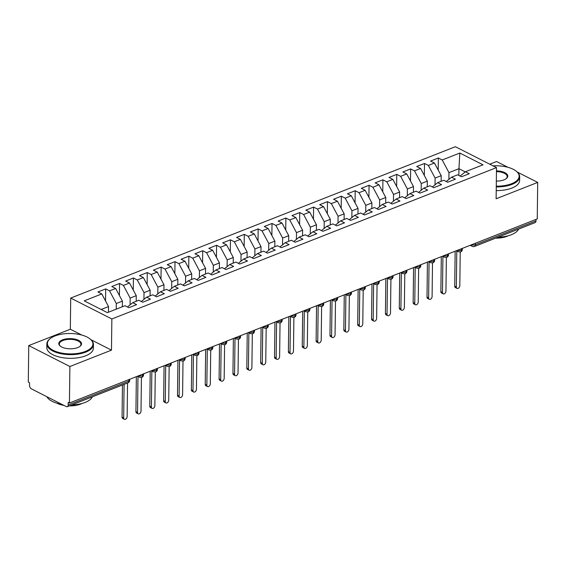 <?xml version="1.0" encoding="UTF-8"?>
<svg xmlns="http://www.w3.org/2000/svg" width="566" height="566" viewBox="0 0 566 566"><rect width="100%" height="100%" fill="white"/><g stroke="black" fill="none" stroke-linecap="round" stroke-linejoin="round"><path stroke-width="0.85" d="M81.773 335.044L70.333 329.235L28.746 345.593L28.3 382.092L29.545 382.722L29.517 385.389A2.795 1.684 -111.5 0 0 31.356 388.842L66.264 406.586A2.795 1.684 -111.5 0 0 67.319 406.685A2.795 1.684 -111.5 0 0 68.168 405.037L68.196 402.369L69.441 402.999L537.254 218.915L537.7 182.415L517.232 172.014M70.333 329.235L70.708 298.07L455.354 146.707L496.495 167.614L111.856 318.976L70.708 298.07M507.999 167.324L496.559 161.508L489.746 164.19M101.795 293.931L84.192 300.857L107.384 312.644L124.987 305.718L128.85 307.678L136.611 304.628L132.748 302.661L138.847 300.263L142.71 302.223L150.471 299.173L146.608 297.207L152.707 294.808L156.57 296.775L164.331 293.719L160.468 291.752L166.567 289.353L170.43 291.32L178.198 288.264L174.328 286.297L180.427 283.899L184.297 285.865L192.058 282.809L188.188 280.842L194.294 278.444L198.157 280.411L205.918 277.354L202.055 275.387L208.154 272.989L212.017 274.956L219.778 271.899L215.915 269.932L222.014 267.534L225.876 269.501L233.638 266.445L229.775 264.478L235.873 262.079L239.736 264.046L247.498 260.99L243.635 259.023L249.733 256.624L253.596 258.591L261.365 255.535L257.495 253.575L263.593 251.17L267.463 253.136L275.225 250.08L271.355 248.12L277.453 245.715L281.323 247.682L289.085 244.625L285.222 242.665L291.32 240.26L295.183 242.227L302.944 239.17L299.081 237.211L305.18 234.805L309.043 236.772L316.804 233.716L312.941 231.756L319.04 229.357L322.903 231.317L330.664 228.261L326.801 226.301L332.9 223.903L336.763 225.862L344.531 222.806L340.661 220.846L346.76 218.448L350.63 220.407L358.391 217.358L354.521 215.391L360.62 212.993L364.49 214.953L372.251 211.903L368.388 209.936L374.487 207.538L378.35 209.498L386.111 206.449L382.248 204.482L388.347 202.083L392.21 204.043L399.971 200.994L396.108 199.027L402.207 196.628L406.07 198.588L413.831 195.539L409.968 193.572L416.067 191.174L419.93 193.14L427.691 190.084L423.828 188.117L429.927 185.719L433.797 187.686L441.558 184.629L437.688 182.662L443.786 180.264L447.656 182.231L455.418 179.174L451.555 177.208L457.653 174.809L461.516 176.776L469.278 173.72L465.415 171.753L483.017 164.826L459.825 153.039L442.223 159.973L438.36 158.006L430.599 161.062L434.462 163.022L428.363 165.428L424.493 163.461L416.732 166.517L420.602 168.477L414.503 170.875L410.633 168.916L402.872 171.972L406.735 173.932L400.636 176.33L396.773 174.37L389.012 177.427L392.875 179.387L386.776 181.785L382.913 179.825L375.152 182.875L379.015 184.841L372.916 187.24L369.053 185.28L361.292 188.329L365.155 190.296L359.056 192.695L355.193 190.735L347.432 193.784L351.295 195.751L345.196 198.15L341.333 196.19L333.565 199.239L337.435 201.206L331.336 203.604L327.466 201.645L319.705 204.694L323.575 206.661L317.476 209.059L313.606 207.092L305.845 210.149L309.708 212.116L303.609 214.514L299.747 212.547L291.985 215.604L295.848 217.57L289.75 219.969L285.887 218.002L278.125 221.058L281.988 223.025L275.89 225.424L272.027 223.457L264.265 226.513L268.128 228.48L262.03 230.878L258.167 228.912L250.398 231.968L254.268 233.935L248.17 236.333L244.3 234.366L236.538 237.423L240.409 239.39L234.31 241.788L230.44 239.821L222.679 242.878L226.541 244.845L220.443 247.243L216.58 245.276L208.819 248.333L212.682 250.292L206.583 252.698L202.72 250.731L194.959 253.787L198.822 255.747L192.723 258.153L188.86 256.186L181.099 259.242L184.962 261.202L178.863 263.607L175 261.641L167.232 264.697L171.102 266.657L165.003 269.062L161.133 267.095L153.372 270.152L157.242 272.112L151.143 274.51L147.273 272.55L139.512 275.607L143.375 277.566L137.276 279.965L133.413 278.005L125.652 281.061L129.515 283.021L123.416 285.42L119.553 283.46L111.792 286.509L115.655 288.476L109.556 290.874L105.693 288.915L97.932 291.964L101.795 293.931L108.538 306.581L101.165 309.482M116.235 309.163L116.306 303.525L122.405 301.126L122.334 306.758M109.556 290.874L116.306 303.525M115.655 288.476L122.405 301.126M130.081 304.833L130.166 298.07L136.264 295.671L136.194 301.303M123.416 285.42L130.166 298.07M129.515 283.021L136.264 295.671M132.748 302.661L127.456 306.97M143.941 299.379L144.026 292.615L150.124 290.216L150.054 295.848M137.276 279.965L144.026 292.615M143.375 277.566L150.124 290.216M146.608 297.207L141.316 301.515M157.801 293.924L157.886 287.167L163.984 284.762L163.914 290.393M151.143 274.51L157.886 287.167M157.242 272.112L163.984 284.762M160.468 291.752L155.183 296.068M171.661 288.469L171.746 281.712L177.844 279.307L177.774 284.946M165.003 269.062L171.746 281.712M171.102 266.657L177.844 279.307M174.328 286.297L169.043 290.613M185.528 283.014L185.606 276.258L191.704 273.852L191.641 279.491M178.863 263.607L185.606 276.258M184.962 261.202L191.704 273.852M188.188 280.842L182.903 285.158M199.388 277.566L199.465 270.803L205.564 268.397L205.5 274.036M192.723 258.153L199.465 270.803M198.822 255.747L205.564 268.397M202.055 275.387L196.763 279.703M213.248 272.112L213.332 265.348L219.431 262.949L219.36 268.581M206.583 252.698L213.332 265.348M212.682 250.292L219.431 262.949M215.915 269.932L210.623 274.248M227.108 266.657L227.192 259.893L233.291 257.495L233.22 263.126M220.443 247.243L227.192 259.893M226.541 244.845L233.291 257.495M229.775 264.478L224.483 268.793M240.967 261.202L241.052 254.438L247.151 252.04L247.08 257.671M234.31 241.788L241.052 254.438M240.409 239.39L247.151 252.04M243.635 259.023L238.35 263.339M254.827 255.747L254.912 248.983L261.011 246.585L260.94 252.217M248.17 236.333L254.912 248.983M254.268 233.935L261.011 246.585M257.495 253.575L252.21 257.884M268.694 250.292L268.772 243.529L274.871 241.13L274.807 246.762M262.03 230.878L268.772 243.529M268.128 228.48L274.871 241.13M271.355 248.12L266.07 252.429M282.554 244.837L282.632 238.074L288.731 235.675L288.667 241.307M275.89 225.424L282.632 238.074M281.988 223.025L288.731 235.675M285.222 242.665L279.929 246.974M296.414 239.383L296.499 232.619L302.598 230.22L302.527 235.852M289.75 219.969L296.499 232.619M295.848 217.57L302.598 230.22M299.081 237.211L293.789 241.519M310.274 233.928L310.359 227.164L316.458 224.766L316.387 230.397M303.609 214.514L310.359 227.164M309.708 212.116L316.458 224.766M312.941 231.756L307.649 236.064M324.134 228.473L324.219 221.709L330.318 219.311L330.247 224.943M317.476 209.059L324.219 221.709M323.575 206.661L330.318 219.311M326.801 226.301L321.509 230.61M337.994 223.018L338.079 216.254L344.178 213.856L344.107 219.488M331.336 203.604L338.079 216.254M337.435 201.206L344.178 213.856M340.661 220.846L335.376 225.155M351.861 217.563L351.939 210.8L358.037 208.401L357.974 214.033M345.196 198.15L351.939 210.8M351.295 195.751L358.037 208.401M354.521 215.391L349.236 219.7M365.721 212.109L365.799 205.345L371.897 202.946L371.834 208.578M359.056 192.695L365.799 205.345M365.155 190.296L371.897 202.946M368.388 209.936L363.096 214.245M379.581 206.654L379.666 199.89L385.764 197.492L385.694 203.123M372.916 187.24L379.666 199.89M379.015 184.841L385.764 197.492M382.248 204.482L376.956 208.79M393.441 201.199L393.526 194.435L399.624 192.037L399.554 197.668M386.776 181.785L393.526 194.435M392.875 179.387L399.624 192.037M396.108 199.027L390.816 203.335M407.301 195.744L407.386 188.98L413.484 186.582L413.413 192.214M400.636 176.33L407.386 188.98M406.735 173.932L413.484 186.582M409.968 193.572L404.676 197.888M421.161 190.289L421.245 183.533L427.344 181.127L427.273 186.759M414.503 170.875L421.245 183.533M420.602 168.477L427.344 181.127M423.828 188.117L418.543 192.433M435.028 184.834L435.105 178.078L441.204 175.672L441.133 181.311M428.363 165.428L435.105 178.078M434.462 163.022L441.204 175.672M437.688 182.662L432.403 186.978M475.383 243.26L475.369 244.795L535.974 220.945L535.995 219.41M535.974 220.945A2.795 1.684 68.5 0 1 535.132 222.601L474.52 246.451A2.795 1.684 68.5 0 0 475.369 244.795A2.795 1.252 -179.3 0 1 471.598 244.745M448.888 179.38L448.965 172.623L458.948 168.696L458.863 175.425M442.223 159.973L448.965 172.623M459.825 153.039L458.948 168.696L465.245 171.894M451.555 177.208L446.263 181.523M28.746 345.593L69.887 366.506L69.441 402.999M496.495 167.614L496.12 198.779L537.7 182.415M69.887 366.506L111.474 350.142L111.856 318.976M111.474 350.142L91.006 339.741M108.474 312.213L108.538 306.581M465.415 171.753L460.123 176.068M438.36 158.006L438.211 170.055M456.33 250.759L458.368 251.792L460.554 251.941A2.795 1.684 -111.5 0 0 460.59 251.927A2.795 1.684 -111.5 0 0 461.439 250.278L461.453 248.743M424.493 163.461L424.351 175.51M410.633 168.916L410.492 180.964M396.773 174.37L396.625 186.419M382.913 179.825L382.765 191.874M369.053 185.28L368.905 197.329M355.193 190.735L355.045 202.784M341.333 196.19L341.185 208.238M327.466 201.645L327.325 213.693M313.606 207.092L313.458 219.148M299.747 212.547L299.598 224.603M285.887 218.002L285.738 230.058M272.027 223.457L271.878 235.513M258.167 228.912L258.018 240.967M244.3 234.366L244.158 246.422M230.44 239.821L230.291 251.877M216.58 245.276L216.431 257.332M202.72 250.731L202.571 262.78M188.86 256.186L188.711 268.234M175 261.641L174.852 273.689M161.133 267.095L160.992 279.144M147.273 272.55L147.125 284.599M133.413 278.005L133.265 290.054M119.553 283.46L119.405 295.509M105.693 288.915L105.545 300.963M442.471 256.214L444.508 257.247L446.687 257.396A2.795 1.684 -111.5 0 0 446.73 257.381A2.795 1.684 -111.5 0 0 447.579 255.733L447.593 254.198M428.611 261.669L430.648 262.702L432.827 262.85A2.795 1.684 -111.5 0 0 432.87 262.836A2.795 1.684 -111.5 0 0 433.712 261.188L433.733 259.653M414.744 267.124L416.788 268.157L418.967 268.305A2.795 1.684 -111.5 0 0 419.01 268.291A2.795 1.684 -111.5 0 0 419.852 266.643L419.873 265.107M400.884 272.579L402.921 273.611L405.107 273.76A2.795 1.684 -111.5 0 0 405.15 273.746A2.795 1.684 -111.5 0 0 405.992 272.097L406.013 270.555M387.024 278.033L389.061 279.066L391.248 279.215A2.795 1.684 -111.5 0 0 391.283 279.201A2.795 1.684 -111.5 0 0 392.132 277.552L392.153 276.01M373.164 283.481L375.201 284.521L377.388 284.67A2.795 1.684 -111.5 0 0 377.423 284.656A2.795 1.684 -111.5 0 0 378.272 283.007L378.286 281.465M359.304 288.936L361.341 289.976L363.521 290.125A2.795 1.684 -111.5 0 0 363.563 290.11A2.795 1.684 -111.5 0 0 364.412 288.455L364.426 286.92M345.444 294.391L347.482 295.431L349.661 295.579A2.795 1.684 -111.5 0 0 349.703 295.565A2.795 1.684 -111.5 0 0 350.545 293.91L350.566 292.374M331.577 299.846L333.622 300.886L335.801 301.034A2.795 1.684 -111.5 0 0 335.843 301.02A2.795 1.684 -111.5 0 0 336.685 299.364L336.706 297.829M317.717 305.3L319.762 306.34L321.941 306.489A2.795 1.684 -111.5 0 0 321.983 306.475A2.795 1.684 -111.5 0 0 322.825 304.819L322.846 303.284M303.857 310.755L305.895 311.795L308.081 311.944A2.795 1.684 -111.5 0 0 308.116 311.93A2.795 1.684 -111.5 0 0 308.965 310.274L308.986 308.739M289.997 316.21L292.035 317.25L294.221 317.399A2.795 1.684 -111.5 0 0 294.256 317.385A2.795 1.684 -111.5 0 0 295.105 315.729L295.127 314.194M276.137 321.665L278.175 322.705L280.361 322.853A2.795 1.684 -111.5 0 0 280.396 322.839A2.795 1.684 -111.5 0 0 281.245 321.184L281.26 319.649M262.277 327.12L264.315 328.16L266.494 328.308A2.795 1.684 -111.5 0 0 266.536 328.294A2.795 1.684 -111.5 0 0 267.385 326.639L267.4 325.103M248.41 332.575L250.455 333.607L252.634 333.763A2.795 1.684 -111.5 0 0 252.677 333.749A2.795 1.684 -111.5 0 0 253.518 332.093L253.54 330.558M234.55 338.029L236.595 339.062L238.774 339.218A2.795 1.684 -111.5 0 0 238.817 339.204A2.795 1.684 -111.5 0 0 239.659 337.548L239.68 336.013M220.69 343.484L222.728 344.517L224.914 344.673A2.795 1.684 -111.5 0 0 224.95 344.652A2.795 1.684 -111.5 0 0 225.799 343.003L225.82 341.468M206.831 348.939L208.868 349.972L211.054 350.121A2.795 1.684 -111.5 0 0 211.09 350.106A2.795 1.684 -111.5 0 0 211.939 348.458L211.96 346.923M192.971 354.394L195.008 355.427L197.194 355.575A2.795 1.684 -111.5 0 0 197.23 355.561A2.795 1.684 -111.5 0 0 198.079 353.913L198.093 352.377M179.111 359.849L181.148 360.882L183.327 361.03A2.795 1.684 -111.5 0 0 183.37 361.016A2.795 1.684 -111.5 0 0 184.219 359.368L184.233 357.832M165.251 365.303L167.288 366.336L169.467 366.485A2.795 1.684 -111.5 0 0 169.51 366.471A2.795 1.684 -111.5 0 0 170.352 364.822L170.373 363.287M151.384 370.758L153.428 371.791L155.608 371.94A2.795 1.684 -111.5 0 0 155.65 371.926A2.795 1.684 -111.5 0 0 156.492 370.277L156.513 368.735M137.524 376.213L139.561 377.246L141.748 377.395A2.795 1.684 -111.5 0 0 141.79 377.38A2.795 1.684 -111.5 0 0 142.632 375.732L142.653 374.19M457.024 288.384L455.404 287.563A2.328 1.542 -63.1 0 1 454.724 286.163L456.345 286.99A2.328 1.542 116.9 0 0 457.024 288.384A2.328 1.542 116.9 0 0 458.835 287.861A2.328 1.542 116.9 0 0 459.811 285.625L460.222 252.033M454.724 286.163L455.156 251.219M456.345 286.99L456.79 250.993M443.164 293.839L441.544 293.018A2.328 1.542 -63.1 0 1 440.864 291.617L442.485 292.445A2.328 1.542 116.9 0 0 443.164 293.839A2.328 1.542 116.9 0 0 444.975 293.315A2.328 1.542 116.9 0 0 445.951 291.08L446.362 257.488M440.864 291.617L441.296 256.674M442.485 292.445L442.923 256.448M429.304 299.294L427.684 298.473A2.328 1.542 -63.1 0 1 427.005 297.072L428.625 297.9A2.328 1.542 116.9 0 0 429.304 299.294A2.328 1.542 116.9 0 0 431.115 298.77A2.328 1.542 116.9 0 0 432.091 296.534L432.502 262.942M427.005 297.072L427.429 262.129M428.625 297.9L429.063 261.902M415.444 304.749L413.824 303.928A2.328 1.542 -63.1 0 1 413.145 302.527L414.765 303.355A2.328 1.542 116.9 0 0 415.444 304.749A2.328 1.542 116.9 0 0 417.255 304.225A2.328 1.542 116.9 0 0 418.232 301.989L418.642 268.397M413.145 302.527L413.569 267.584M414.765 303.355L415.203 267.357M401.577 310.203L399.957 309.383A2.328 1.542 -63.1 0 1 399.285 307.982L400.905 308.81A2.328 1.542 116.9 0 0 401.577 310.203A2.328 1.542 116.9 0 0 403.388 309.68A2.328 1.542 116.9 0 0 404.372 307.444L404.782 273.852M399.285 307.982L399.709 273.038M400.905 308.81L401.344 272.805M496.269 186.172A22.746 10.195 0.7 0 0 511.6 183.709A22.746 10.195 0.7 0 0 516.128 171.102A22.746 10.195 0.7 0 0 493.036 165.859M516.128 171.102L516.609 171.484A23.305 10.45 -179.3 0 1 519.687 176.762A23.305 10.45 -179.3 0 1 511.968 184.396A23.305 10.45 -179.3 0 1 496.262 186.922M496.46 170.882A11.377 5.101 -179.3 0 1 506.273 173.557A11.377 5.101 -179.3 0 1 506.195 178.658A11.377 5.101 -179.3 0 1 503.995 179.846A11.377 5.101 -179.3 0 1 496.332 181.078M518.612 229.096A23.305 10.45 -179.3 0 1 511.353 234.727A23.305 10.45 -179.3 0 1 497.946 237.232M508.31 235.732A16.782 7.521 -179.3 0 1 506.938 236.34A16.782 7.521 -179.3 0 1 495.583 238.159M519.687 176.762L519.638 180.427A23.305 10.45 -179.3 0 1 511.919 188.068A23.305 10.45 -179.3 0 1 496.219 190.593M505.94 178.842A10.811 4.846 0.7 0 0 507.193 176.613A10.811 4.846 0.7 0 0 496.446 171.632M85.374 351.429A22.746 10.195 0.7 0 0 89.902 338.829A22.746 10.195 0.7 0 0 54.952 335.971A22.746 10.195 0.7 0 0 50.544 338.348A22.746 10.195 0.7 0 0 55.779 351.465A22.746 10.195 0.7 0 0 85.374 351.429M89.902 338.829L90.376 339.211A23.305 10.45 -179.3 0 1 93.461 344.489A23.305 10.45 -179.3 0 1 85.742 352.123A23.305 10.45 -179.3 0 1 60.612 353.644A23.305 10.45 -179.3 0 1 46.851 343.916A23.305 10.45 -179.3 0 1 50.056 338.716L50.544 338.348M77.768 347.566A11.377 5.101 -179.3 0 1 60.293 346.137A11.377 5.101 -179.3 0 1 62.557 339.841A11.377 5.101 -179.3 0 1 77.351 339.819A11.377 5.101 -179.3 0 1 79.969 346.378A11.377 5.101 -179.3 0 1 77.768 347.566M79.714 346.562A10.811 4.846 0.7 0 0 80.966 344.333A10.811 4.846 0.7 0 0 74.585 339.819A10.811 4.846 0.7 0 0 62.925 340.527A10.811 4.846 0.7 0 0 59.338 344.071A10.811 4.846 0.7 0 0 60.541 346.328M92.378 396.823A23.305 10.45 -179.3 0 1 85.126 402.447A23.305 10.45 -179.3 0 1 71.719 404.952M82.084 403.459A16.782 7.521 -179.3 0 1 80.712 404.067A16.782 7.521 -179.3 0 1 69.356 405.886M93.461 344.489L93.411 348.154A23.305 10.45 -179.3 0 1 85.692 355.788A23.305 10.45 -179.3 0 1 60.569 357.309A23.305 10.45 -179.3 0 1 46.808 347.581L46.851 343.916M63.958 405.412A16.782 7.521 -179.3 0 1 56.777 403.148M61.786 404.308A23.305 10.45 -179.3 0 1 46.865 396.724M387.717 315.658L386.097 314.83A2.328 1.542 -63.1 0 1 385.425 313.437L387.045 314.264A2.328 1.542 116.9 0 0 387.717 315.658A2.328 1.542 116.9 0 0 389.528 315.135A2.328 1.542 116.9 0 0 390.505 312.899L390.915 279.307M385.425 313.437L385.849 278.493M387.045 314.264L387.484 278.26M373.857 321.113L372.237 320.285A2.328 1.542 -63.1 0 1 371.558 318.891L373.185 319.719A2.328 1.542 116.9 0 0 373.857 321.113A2.328 1.542 116.9 0 0 375.668 320.589A2.328 1.542 116.9 0 0 376.645 318.354L377.055 284.762M371.558 318.891L371.989 283.948M373.185 319.719L373.624 283.715M359.997 326.568L358.377 325.74A2.328 1.542 -63.1 0 1 357.698 324.346L359.318 325.174A2.328 1.542 116.9 0 0 359.997 326.568A2.328 1.542 116.9 0 0 361.808 326.044A2.328 1.542 116.9 0 0 362.785 323.809L363.195 290.216M357.698 324.346L358.129 289.403M359.318 325.174L359.764 289.169M346.137 332.023L344.517 331.195A2.328 1.542 -63.1 0 1 343.838 329.801L345.458 330.622A2.328 1.542 116.9 0 0 346.137 332.023A2.328 1.542 116.9 0 0 347.949 331.499A2.328 1.542 116.9 0 0 348.925 329.263L349.335 295.671M343.838 329.801L344.262 294.858M345.458 330.622L345.897 294.624M332.277 337.478L330.657 336.65A2.328 1.542 -63.1 0 1 329.978 335.256L331.598 336.077A2.328 1.542 116.9 0 0 332.277 337.478A2.328 1.542 116.9 0 0 334.089 336.954A2.328 1.542 116.9 0 0 335.065 334.718L335.475 301.126M329.978 335.256L330.403 300.313M331.598 336.077L332.037 300.079M318.417 342.932L316.79 342.105A2.328 1.542 -63.1 0 1 316.118 340.711L317.738 341.531A2.328 1.542 116.9 0 0 318.417 342.932A2.328 1.542 116.9 0 0 320.222 342.409A2.328 1.542 116.9 0 0 321.205 340.173L321.615 306.581M316.118 340.711L316.543 305.767M317.738 341.531L318.177 305.534M304.55 348.387L302.93 347.559A2.328 1.542 -63.1 0 1 302.258 346.166L303.878 346.986A2.328 1.542 116.9 0 0 304.55 348.387A2.328 1.542 116.9 0 0 306.362 347.864A2.328 1.542 116.9 0 0 307.338 345.628L307.755 312.036M302.258 346.166L302.683 311.222M303.878 346.986L304.317 310.989M290.691 353.842L289.07 353.014A2.328 1.542 -63.1 0 1 288.391 351.62L290.018 352.441A2.328 1.542 116.9 0 0 290.691 353.842A2.328 1.542 116.9 0 0 292.502 353.318A2.328 1.542 116.9 0 0 293.478 351.083L293.888 317.491M288.391 351.62L288.823 316.677M290.018 352.441L290.457 316.444M276.831 359.29L275.21 358.469A2.328 1.542 -63.1 0 1 274.531 357.075L276.151 357.896A2.328 1.542 116.9 0 0 276.831 359.29A2.328 1.542 116.9 0 0 278.642 358.773A2.328 1.542 116.9 0 0 279.618 356.53L280.029 322.945M274.531 357.075L274.963 322.125M276.151 357.896L276.597 321.898M262.971 364.745L261.351 363.924A2.328 1.542 -63.1 0 1 260.671 362.53L262.291 363.351A2.328 1.542 116.9 0 0 262.971 364.745A2.328 1.542 116.9 0 0 264.782 364.228A2.328 1.542 116.9 0 0 265.758 361.985L266.169 328.4M260.671 362.53L261.096 327.58M262.291 363.351L262.73 327.353M249.111 370.199L247.491 369.379A2.328 1.542 -63.1 0 1 246.811 367.985L248.432 368.806A2.328 1.542 116.9 0 0 249.111 370.199A2.328 1.542 116.9 0 0 250.922 369.683A2.328 1.542 116.9 0 0 251.898 367.44L252.309 333.855M246.811 367.985L247.236 333.034M248.432 368.806L248.87 332.808M235.251 375.654L233.624 374.833A2.328 1.542 -63.1 0 1 232.951 373.44L234.572 374.26A2.328 1.542 116.9 0 0 235.251 375.654A2.328 1.542 116.9 0 0 237.055 375.138A2.328 1.542 116.9 0 0 238.038 372.895L238.449 339.31M232.951 373.44L233.376 338.489M234.572 374.26L235.01 338.263M221.384 381.109L219.764 380.288A2.328 1.542 -63.1 0 1 219.092 378.895L220.712 379.715A2.328 1.542 116.9 0 0 221.384 381.109A2.328 1.542 116.9 0 0 223.195 380.593A2.328 1.542 116.9 0 0 224.178 378.35L224.589 344.758M219.092 378.895L219.516 343.944M220.712 379.715L221.15 343.718M207.524 386.564L205.904 385.743A2.328 1.542 -63.1 0 1 205.225 384.342L206.852 385.17A2.328 1.542 116.9 0 0 207.524 386.564A2.328 1.542 116.9 0 0 209.335 386.04A2.328 1.542 116.9 0 0 210.311 383.805L210.722 350.213M205.225 384.342L205.656 349.399M206.852 385.17L207.29 349.172M193.664 392.019L192.044 391.198A2.328 1.542 -63.1 0 1 191.365 389.797L192.985 390.625A2.328 1.542 116.9 0 0 193.664 392.019A2.328 1.542 116.9 0 0 195.475 391.495A2.328 1.542 116.9 0 0 196.452 389.259L196.862 355.667M191.365 389.797L191.796 354.854M192.985 390.625L193.43 354.627M179.804 397.474L178.184 396.653A2.328 1.542 -63.1 0 1 177.505 395.252L179.125 396.08A2.328 1.542 116.9 0 0 179.804 397.474A2.328 1.542 116.9 0 0 181.615 396.95A2.328 1.542 116.9 0 0 182.592 394.714L183.002 361.122M177.505 395.252L177.936 360.309M179.125 396.08L179.564 360.082M165.944 402.928L164.324 402.108A2.328 1.542 -63.1 0 1 163.645 400.707L165.265 401.535A2.328 1.542 116.9 0 0 165.944 402.928A2.328 1.542 116.9 0 0 167.755 402.405A2.328 1.542 116.9 0 0 168.732 400.169L169.142 366.577M163.645 400.707L164.069 365.763M165.265 401.535L165.704 365.537M152.084 408.383L150.464 407.562A2.328 1.542 -63.1 0 1 149.785 406.162L151.405 406.989A2.328 1.542 116.9 0 0 152.084 408.383A2.328 1.542 116.9 0 0 153.888 407.86A2.328 1.542 116.9 0 0 154.872 405.624L155.282 372.032M149.785 406.162L150.209 371.218M151.405 406.989L151.844 370.992M138.217 413.838L136.597 413.017A2.328 1.542 -63.1 0 1 135.925 411.616L137.545 412.444A2.328 1.542 116.9 0 0 138.217 413.838A2.328 1.542 116.9 0 0 140.028 413.314A2.328 1.542 116.9 0 0 141.012 411.079L141.422 377.487M135.925 411.616L136.349 376.673M137.545 412.444L137.984 376.44M124.357 419.293L122.737 418.465A2.328 1.542 -63.1 0 1 122.065 417.071L123.685 417.899A2.328 1.542 116.9 0 0 124.357 419.293A2.328 1.542 116.9 0 0 126.168 418.769A2.328 1.542 116.9 0 0 127.145 416.534L127.555 382.984M122.065 417.071L122.454 384.986M123.685 417.899L124.096 384.342M68.168 405.037L128.772 381.187L128.793 379.645M67.319 406.685L127.923 382.835A2.795 1.684 -111.5 0 0 128.772 381.187A2.795 1.252 -179.3 0 0 129.699 380.267L129.713 379.284M460.59 251.927A2.795 2.795 0 0 0 462.365 249.358A2.795 1.252 -179.3 0 1 461.439 250.278A2.795 1.252 -179.3 0 1 457.738 250.2M474.52 246.451A2.795 2.795 0 0 1 472.228 246.337A2.795 1.847 -63.1 0 1 471.421 244.816M446.73 257.381A2.795 2.795 0 0 0 448.505 254.813A2.795 1.252 -179.3 0 1 447.579 255.733A2.795 1.252 -179.3 0 1 443.878 255.655M458.368 251.792A2.795 1.847 -63.1 0 1 457.561 250.271M432.87 262.836A2.795 2.795 0 0 0 434.638 260.268A2.795 1.252 -179.3 0 1 433.712 261.188A2.795 1.252 -179.3 0 1 430.018 261.11M444.508 257.247A2.795 1.847 -63.1 0 1 443.694 255.726M419.01 268.291A2.795 2.795 0 0 0 420.779 265.723A2.795 1.252 -179.3 0 1 419.852 266.643A2.795 1.252 -179.3 0 1 416.159 266.565M430.648 262.702A2.795 1.847 -63.1 0 1 429.835 261.181M405.15 273.746A2.795 2.795 0 0 0 406.919 271.178A2.795 1.252 -179.3 0 1 405.992 272.097A2.795 1.252 -179.3 0 1 402.299 272.02M416.788 268.157A2.795 1.847 -63.1 0 1 415.975 266.636M391.283 279.201A2.795 2.795 0 0 0 393.059 276.632A2.795 1.252 -179.3 0 1 392.132 277.552A2.795 1.252 -179.3 0 1 388.432 277.474M402.921 273.611A2.795 1.847 -63.1 0 1 402.115 272.09M377.423 284.656A2.795 2.795 0 0 0 379.199 282.087A2.795 1.252 -179.3 0 1 378.272 283.007A2.795 1.252 -179.3 0 1 374.572 282.929M389.061 279.066A2.795 1.847 -63.1 0 1 388.255 277.545M363.563 290.11A2.795 2.795 0 0 0 365.339 287.542A2.795 1.252 -179.3 0 1 364.412 288.455A2.795 1.252 -179.3 0 1 360.712 288.384M375.201 284.521A2.795 1.847 -63.1 0 1 374.395 283M349.703 295.565A2.795 2.795 0 0 0 351.472 292.997A2.795 1.252 -179.3 0 1 350.545 293.91A2.795 1.252 -179.3 0 1 346.852 293.839M361.341 289.976A2.795 1.847 -63.1 0 1 360.535 288.455M335.843 301.02A2.795 2.795 0 0 0 337.612 298.452A2.795 1.252 -179.3 0 1 336.685 299.364A2.795 1.252 -179.3 0 1 332.992 299.294M347.482 295.431A2.795 1.847 -63.1 0 1 346.668 293.91M321.983 306.475A2.795 2.795 0 0 0 323.752 303.907A2.795 1.252 -179.3 0 1 322.825 304.819A2.795 1.252 -179.3 0 1 319.132 304.749M333.622 300.886A2.795 1.847 -63.1 0 1 332.808 299.364M308.116 311.93A2.795 2.795 0 0 0 309.892 309.361A2.795 1.252 -179.3 0 1 308.965 310.274A2.795 1.252 -179.3 0 1 305.265 310.203M319.762 306.34A2.795 1.847 -63.1 0 1 318.948 304.819M294.256 317.385A2.795 2.795 0 0 0 296.032 314.816A2.795 1.252 -179.3 0 1 295.105 315.729A2.795 1.252 -179.3 0 1 291.405 315.658M305.895 311.795A2.795 1.847 -63.1 0 1 305.088 310.274M280.396 322.839A2.795 2.795 0 0 0 282.172 320.271A2.795 1.252 -179.3 0 1 281.245 321.184A2.795 1.252 -179.3 0 1 277.545 321.113M292.035 317.25A2.795 1.847 -63.1 0 1 291.228 315.729M266.536 328.294A2.795 2.795 0 0 0 268.305 325.726A2.795 1.252 -179.3 0 1 267.385 326.639A2.795 1.252 -179.3 0 1 263.685 326.568M278.175 322.705A2.795 1.847 -63.1 0 1 277.368 321.184M252.677 333.749A2.795 2.795 0 0 0 254.445 331.181A2.795 1.252 -179.3 0 1 253.518 332.093A2.795 1.252 -179.3 0 1 249.825 332.023M264.315 328.16A2.795 1.847 -63.1 0 1 263.501 326.639M238.817 339.204A2.795 2.795 0 0 0 240.585 336.636A2.795 1.252 -179.3 0 1 239.659 337.548A2.795 1.252 -179.3 0 1 235.965 337.47M250.455 333.607A2.795 1.847 -63.1 0 1 249.641 332.093M224.95 344.652A2.795 2.795 0 0 0 226.725 342.083A2.795 1.252 -179.3 0 1 225.799 343.003A2.795 1.252 -179.3 0 1 222.105 342.925M236.595 339.062A2.795 1.847 -63.1 0 1 235.781 337.548M211.09 350.106A2.795 2.795 0 0 0 212.866 347.538A2.795 1.252 -179.3 0 1 211.939 348.458A2.795 1.252 -179.3 0 1 208.238 348.38M222.728 344.517A2.795 1.847 -63.1 0 1 221.922 342.996M197.23 355.561A2.795 2.795 0 0 0 199.006 352.993A2.795 1.252 -179.3 0 1 198.079 353.913A2.795 1.252 -179.3 0 1 194.379 353.835M208.868 349.972A2.795 1.847 -63.1 0 1 208.062 348.451M183.37 361.016A2.795 2.795 0 0 0 185.139 358.448A2.795 1.252 -179.3 0 1 184.219 359.368A2.795 1.252 -179.3 0 1 180.519 359.29M195.008 355.427A2.795 1.847 -63.1 0 1 194.202 353.906M169.51 366.471A2.795 2.795 0 0 0 171.279 363.903A2.795 1.252 -179.3 0 1 170.352 364.822A2.795 1.252 -179.3 0 1 166.659 364.745M181.148 360.882A2.795 1.847 -63.1 0 1 180.335 359.36M155.65 371.926A2.795 2.795 0 0 0 157.419 369.357A2.795 1.252 -179.3 0 1 156.492 370.277A2.795 1.252 -179.3 0 1 152.799 370.199M167.288 366.336A2.795 1.847 -63.1 0 1 166.475 364.815M141.79 377.38A2.795 2.795 0 0 0 143.559 374.812A2.795 1.252 -179.3 0 1 142.632 375.732A2.795 1.252 -179.3 0 1 138.939 375.654M153.428 371.791A2.795 1.847 -63.1 0 1 152.615 370.27M139.561 377.246A2.795 1.847 -63.1 0 1 138.755 375.725M462.365 249.358L462.372 248.382M472.228 246.337L470.19 245.304M448.505 254.813L448.513 253.83M434.638 260.268L434.653 259.285M420.779 265.723L420.793 264.739M406.919 271.178L406.933 270.194M393.059 276.632L393.073 275.649M379.199 282.087L379.206 281.104M365.339 287.542L365.346 286.559M351.472 292.997L351.486 292.014M337.612 298.452L337.626 297.468M323.752 303.907L323.766 302.923M309.892 309.361L309.906 308.378M296.032 314.816L296.039 313.833M282.172 320.271L282.179 319.288M268.305 325.726L268.319 324.743M254.445 331.181L254.459 330.197M240.585 336.636L240.6 335.652M226.725 342.083L226.74 341.107M212.866 347.538L212.88 346.562M199.006 352.993L199.013 352.017M185.139 358.448L185.153 357.464M171.279 363.903L171.293 362.919M157.419 369.357L157.433 368.374M143.559 374.812L143.573 373.829M127.923 382.835A2.795 2.795 0 0 0 129.699 380.267"/></g></svg>
